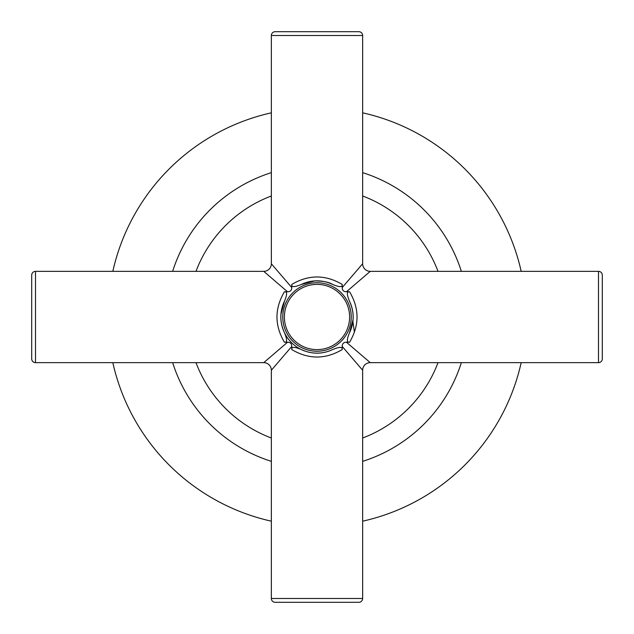 <?xml version="1.0" encoding="UTF-8"?>
<svg xmlns="http://www.w3.org/2000/svg" width="634" height="634" viewBox="0 0 634 634"><rect width="100%" height="100%" fill="white"/><g stroke="black" fill="none" stroke-linecap="round" stroke-linejoin="round"><path stroke-width="0.95" d="M351.236 317A34.236 34.236 0 0 0 317 282.764A34.236 34.236 0 0 0 282.764 317A34.236 34.236 0 0 0 317 351.236A34.236 34.236 0 0 0 351.236 317A34.236 34.236 0 0 1 317 351.236A34.236 34.236 0 0 1 282.764 317A34.236 34.236 0 0 1 317 282.764A34.236 34.236 0 0 1 351.236 317M349.611 317A32.611 32.611 0 0 0 317 284.389A32.611 32.611 0 0 0 284.389 317A32.611 32.611 0 0 0 317 349.611A32.611 32.611 0 0 0 349.611 317M349.58 332.644A36.138 36.138 0 0 1 349.516 332.771C354.39 322.254 354.39 311.738 349.516 301.229L349.516 301.229C353.661 310.375 353.296 317.626 353.035 319.679L349.516 332.771C346.703 339.499 346.719 342.653 349.564 342.233L346.441 342.233L370.256 362.648L598.496 362.648A3.804 3.804 0 0 0 602.3 358.844L602.3 275.156A3.804 3.804 0 0 0 598.496 271.352L598.496 362.648M305.461 351.244A36.138 36.138 0 0 1 301.229 349.516C311.746 354.39 322.262 354.39 332.771 349.516C339.475 346.695 342.629 346.711 342.233 349.564L342.233 346.441C342.233 343.636 343.636 342.233 346.441 342.233M330.655 350.459A36.138 36.138 0 0 1 328.539 351.244M326.423 351.886A36.138 36.138 0 0 1 311.793 352.758M309.606 352.369A36.138 36.138 0 0 1 307.577 351.886M342.233 349.564C325.408 359.502 308.584 359.502 291.767 349.564C291.371 346.711 294.525 346.695 301.229 349.516A36.138 36.138 0 0 1 284.5 332.795M291.767 349.564L291.767 346.441C291.767 343.636 290.364 342.233 287.559 342.233L284.436 342.233C287.289 342.629 287.305 339.475 284.484 332.771L284.484 332.771C280.379 323.728 280.688 316.477 280.965 314.25L284.484 301.229A36.138 36.138 0 0 0 284.373 301.459M283.541 303.337A36.138 36.138 0 0 0 282.114 307.569M282.019 307.918A36.138 36.138 0 0 0 281.686 309.337M281.615 309.677A36.138 36.138 0 0 0 281.266 311.635M281.036 313.458A36.138 36.138 0 0 0 281.615 324.323A36.138 36.138 0 0 1 281.258 322.334M281.694 324.703A36.138 36.138 0 0 0 282.027 326.098A36.138 36.138 0 0 1 281.694 324.703M282.114 326.431A36.138 36.138 0 0 0 283.541 330.663A36.138 36.138 0 0 1 282.114 326.431M291.767 284.436C308.568 274.498 325.385 274.498 342.233 284.436C342.629 287.289 339.475 287.305 332.771 284.484C329.133 282.162 323.118 280.981 314.733 280.933L301.229 284.484C294.525 287.305 291.371 287.289 291.767 284.436L291.767 287.559C291.767 290.364 290.364 291.759 287.559 291.767L284.436 291.767C287.281 291.347 287.297 294.501 284.484 301.229L284.484 301.229C279.61 311.746 279.61 322.262 284.484 332.771M332.771 284.484L332.771 284.484C322.278 279.61 311.762 279.61 301.229 284.484A36.138 36.138 0 0 1 301.768 284.23M303.337 283.541A36.138 36.138 0 0 1 305.049 282.899M307.308 282.185A36.138 36.138 0 0 1 309.582 281.631M309.685 281.607A36.138 36.138 0 0 1 311.437 281.29M311.793 281.242A36.138 36.138 0 0 1 322.135 281.227M322.238 281.242A36.138 36.138 0 0 1 324.339 281.615M324.576 281.662A36.138 36.138 0 0 1 326.367 282.098M327.453 282.407A36.138 36.138 0 0 1 330.663 283.549M342.233 284.436L342.233 287.559C342.233 290.364 343.636 291.767 346.441 291.767L349.564 291.767C346.711 291.371 346.695 294.525 349.516 301.229M350.459 330.663A36.138 36.138 0 0 0 351.925 326.272M351.973 326.098A36.138 36.138 0 0 0 352.322 324.632M352.385 324.323A36.138 36.138 0 0 0 352.734 322.389M352.987 320.321A36.138 36.138 0 0 0 352.385 309.677M352.306 309.281A36.138 36.138 0 0 0 351.981 307.926M351.886 307.569A36.138 36.138 0 0 0 350.459 303.337M349.564 342.233C359.51 325.408 359.51 308.584 349.564 291.767M358.844 31.7L275.156 31.7L358.844 31.7A3.804 3.804 0 0 1 362.648 35.504L362.648 263.744A7.608 7.608 45 0 0 370.256 271.352L598.496 271.352M370.256 271.352L346.441 291.767M362.648 263.744L342.233 287.559M275.156 31.7A3.804 3.804 0 0 0 271.352 35.504L271.352 263.744A7.608 7.608 -45 0 1 263.744 271.352L287.559 291.767M291.767 287.559L271.352 263.744M284.436 291.767C274.49 308.576 274.49 325.401 284.436 342.233M31.7 275.156L31.7 358.844L31.7 275.156A3.804 3.804 0 0 1 35.504 271.352L263.744 271.352M31.7 358.844A3.804 3.804 0 0 0 35.504 362.648L263.744 362.648L287.559 342.233M275.156 602.3L358.844 602.3L275.156 602.3A3.804 3.804 0 0 1 271.352 598.496L271.352 370.256L291.767 346.441M342.233 346.441L362.648 370.256L362.648 598.496L271.352 598.496M370.256 362.648A7.608 7.608 135 0 0 362.648 370.256L357.727 364.518M354.921 361.237L353.804 359.938M351.173 277.129L354.802 272.897M282.043 276.218L283.549 277.977M276.384 282.193L277.977 283.549M281.1 358.884L279.467 360.786M284.492 301.213A36.138 36.138 0 0 0 281.242 322.223M438.015 271.352A129.336 129.336 0 0 0 362.648 195.985M271.352 195.985A129.336 129.336 0 0 0 195.985 271.352M438.015 362.648A129.336 129.336 0 0 1 362.648 438.015M271.352 438.015A129.336 129.336 0 0 1 195.985 362.648M461.354 271.352A151.399 151.399 0 0 0 362.648 172.646M271.352 172.646A151.399 151.399 0 0 0 172.646 271.352M461.354 362.648A151.399 151.399 0 0 1 362.648 461.354M271.352 461.354A151.399 151.399 0 0 1 172.646 362.648M521.18 271.352A209.22 209.22 0 0 0 362.648 112.82M271.352 112.82A209.22 209.22 0 0 0 112.82 271.352M521.18 362.648A209.22 209.22 0 0 1 362.648 521.18M271.352 521.18A209.22 209.22 0 0 1 112.82 362.648M358.844 602.3A3.804 3.804 0 0 0 362.648 598.496M271.352 35.504L362.648 35.504M35.504 362.648L35.504 271.352M271.352 370.256A7.608 7.608 -135 0 0 263.744 362.648M354.406 332.279L352.892 321.2"/></g></svg>
